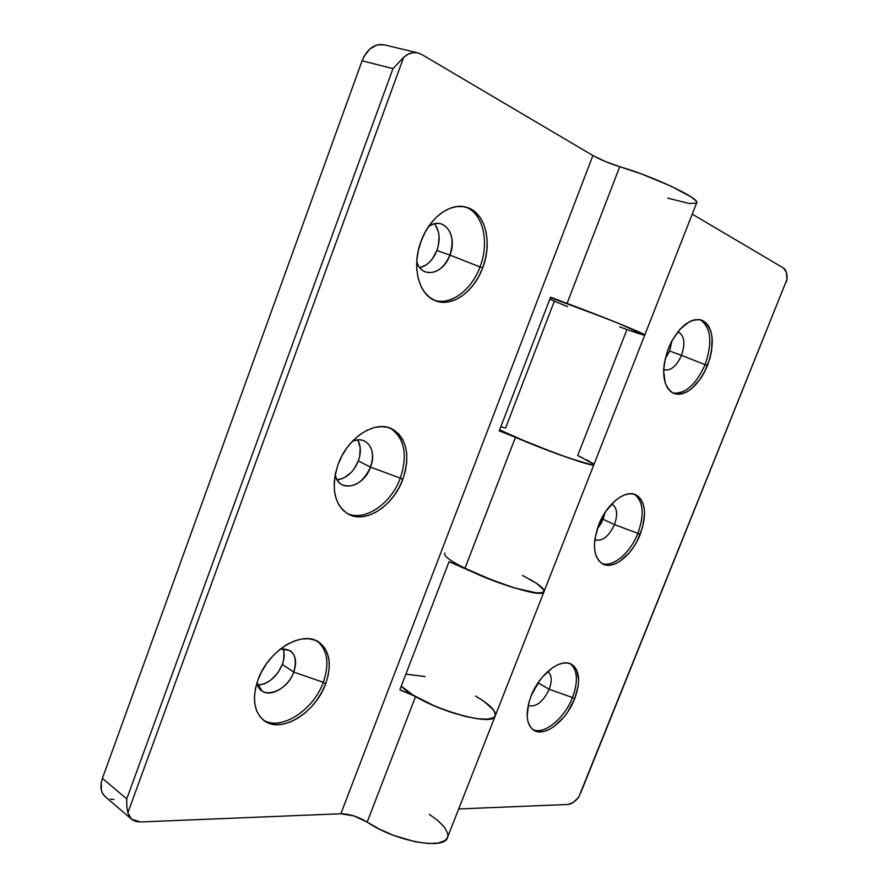 <?xml version="1.0" encoding="UTF-8"?>
<svg xmlns="http://www.w3.org/2000/svg" width="888" height="888" viewBox="0 0 888 888"><rect width="100%" height="100%" fill="white"/><g stroke="black" fill="none" stroke-linecap="round" stroke-linejoin="round"><path stroke-width="1.33" d="M465.789 207.093C483.272 213.509 489.643 242.513 479.997 266.922L449.916 255.1C458.13 235.342 443.778 215.262 428.571 226.54C433.122 223.521 437.529 222.688 441.78 224.054C451.737 229.359 454.445 239.716 449.916 255.1L436.907 250.472C440.481 239.782 439.704 230.891 434.587 223.787M435.209 224.597L438.45 231.99L439.083 236.397L438.306 245.81L436.907 250.472L449.916 255.1C443.867 268.62 435.764 274.259 425.618 272.028C421.467 270.407 418.514 266.977 416.75 261.749C421.7 279.198 443.389 274.425 449.916 255.1L479.997 266.922C471.561 290.154 450.582 305.783 434.232 300.211C450.582 305.783 471.561 290.143 479.997 266.922L482.661 267.876C473.981 291.83 452.014 307.581 435.542 300.766C418.692 294.983 411.277 266.467 421.101 241.148L418.292 250.638L416.849 260.273L416.816 269.641L418.193 278.355L420.89 286.091L424.797 292.552L429.737 297.491L435.497 300.743L441.858 302.22L448.573 301.887L455.389 299.778L462.038 295.993L468.309 290.698L473.959 284.071L478.799 276.379L482.661 267.876L485.403 258.874L486.924 249.695L487.168 240.67L486.113 232.112L483.771 224.342L480.219 217.671L475.591 212.365L470.018 208.636L463.714 206.671L456.92 206.549L449.905 208.325L442.946 211.943L436.319 217.271L430.303 224.109L425.163 232.179L421.101 241.148C429.659 217.16 451.282 201.754 467.166 207.503C485.547 212.931 492.629 242.746 482.661 267.876L479.997 266.922C489.643 242.513 483.272 213.52 465.789 207.104M357.975 440.404L360.217 447.785L359.651 456.488L358.33 460.939L370.507 467.121C363.181 482.473 353.768 488.411 342.28 484.926C338.639 482.928 336.286 479.476 335.209 474.569C338.306 493.473 363.68 487.623 370.507 467.121L400.31 478.121C391.109 503.918 364.402 522.089 346.919 513.331C364.402 522.089 391.109 503.918 400.31 478.121L402.808 479.387C393.373 505.927 365.501 524.197 348.14 514.041C334.099 504.562 330.758 488.012 338.095 464.38L335.442 473.437L334.21 482.395L334.432 490.92L336.097 498.634L339.105 505.261L343.345 510.545L348.607 514.296L354.689 516.383L361.338 516.772L368.309 515.451L375.335 512.509L382.151 508.069L388.511 502.308L394.205 495.426L399.034 487.701L402.808 479.387L405.416 470.784L406.737 462.204L406.748 453.957L405.405 446.342L402.752 439.638L398.879 434.11L393.906 429.992L388.023 427.45L381.418 426.606L374.359 427.539L367.11 430.214L359.973 434.543L353.246 440.393L347.186 447.508L342.069 455.622L338.095 464.38C347.519 437.584 375.102 419.902 391.83 428.86C406.904 438.472 410.567 455.322 402.808 479.387L400.31 478.121C407.858 454.967 404.606 438.361 390.531 428.294C404.606 438.35 407.858 454.967 400.31 478.121L370.507 467.121C377.389 450.327 366.511 434.443 352.203 441.469C356.821 439.471 361.005 439.349 364.757 441.125C372.505 446.109 374.425 454.778 370.507 467.121L358.33 460.939C361.183 452.78 360.972 445.787 357.698 439.949M282.34 664.457C284.493 658.519 284.726 653.268 283.05 648.695L283.96 652.169L283.594 660.206L282.34 664.457L277.944 672.671L271.573 679.464L267.932 682.006L264.158 683.849L257.698 685.148C268.542 683.915 276.756 677.022 282.34 664.457L293.75 672.072L282.34 664.457M280.43 648.984L290.076 650.549C295.826 655.022 297.058 662.193 293.75 672.072C297.957 656.332 293.517 648.64 280.43 648.984M323.276 682.306L293.75 672.072L323.276 682.306C329.592 663.88 327.639 650.216 317.405 641.303C327.639 650.216 329.592 663.88 323.276 682.306L325.619 683.86L323.276 682.306C313.486 710.3 280.641 731.557 263.103 719.879C280.641 731.557 313.486 710.3 323.276 682.306M257.997 679.797C268.165 650.471 302.186 630.014 318.614 642.024C329.825 650.638 332.156 664.579 325.619 683.86L328.083 675.635L329.237 667.632L329.004 660.117L327.406 653.379L324.475 647.663L320.291 643.212L315.018 640.204L308.824 638.761L301.953 638.983L294.638 640.881L287.19 644.388L279.909 649.405L273.071 655.721L266.977 663.103L261.882 671.239L257.997 679.797L255.489 688.433L254.445 696.78L254.912 704.495L256.843 711.288L260.151 716.871L264.68 721.056L270.252 723.687L276.623 724.697L283.55 724.064L290.742 721.833L297.957 718.115L304.917 713.053L311.377 706.859L317.116 699.755L321.911 691.996L325.619 683.86C315.584 712.642 281.352 734.021 264.236 720.745C253.879 712.254 251.804 698.601 257.997 679.797M436.907 250.472L432.401 258.83L429.448 262.226L426.162 264.913L419.824 267.688C427.361 265.701 433.055 259.962 436.907 250.472M358.33 460.939L353.868 469.23L350.893 472.749L344 477.911L337.185 479.909C346.531 478.432 353.579 472.105 358.33 460.939M586.624 459.818L593.561 463.969L593.173 464.879L591.419 464.724L568.531 457.942L532.312 444.344L499.644 429.881C520.801 441.369 595.859 468.964 593.894 464.624C594.971 467.776 546.497 450.982 515.462 437.285L464.979 568.287C494.894 583.882 543.811 598.013 544.078 591.486C543.412 602.641 437.973 561.738 444.944 553.035M593.894 464.613L590.22 464.502L582.75 462.548L558.408 454.356L499.267 430.846L550.593 297.158L567.044 303.452L619.746 166.689L641.48 173.959L670.962 186.147L691.463 197.136L696.048 200.954L696.68 202.819C700.643 198.779 653.168 176.279 619.746 166.689C609.423 163.47 600.477 159.751 592.907 155.522L340.859 813.763L592.907 155.522L421.667 54.434L417.937 52.914C413.02 51.848 408.269 53.302 403.674 57.287L392.973 68.631L362.104 60.795C367.221 48.762 374.536 43.423 384.049 44.777L376.989 44.944L369.874 48.94L364.147 56.244L362.104 60.795L102.42 778.365L126.751 798.889L102.42 778.365L362.104 60.795L392.973 68.631L126.751 798.889L126.773 806.315L127.85 812.831L403.674 57.287L392.973 68.631L126.751 798.889L126.773 806.315L127.85 812.831L131.568 819.202L140.437 821.966L135.986 821.5L132.257 819.746L129.482 816.805L127.85 812.831L403.674 57.287L408.069 54.246L412.72 52.725L417.349 52.792L421.667 54.434L592.907 155.522L605.283 161.483L619.746 166.689L567.044 303.452L550.593 297.158L499.267 430.846L515.462 437.285L464.979 568.287L449.039 561.704L399.866 689.821L415.562 696.525L367.166 822.099C358.286 816.683 349.517 813.908 340.859 813.763L140.437 821.966L340.859 813.763L353.935 815.928L367.166 822.099C394.938 841.28 444.666 850.382 447.485 837.528L495.293 715.772C493.717 725.518 444.377 713.952 415.562 696.525L367.166 822.099L379.52 829.203L393.628 835.397L415.251 841.757L428.06 843.5L438.25 843.078L444.999 840.581L447.497 837.484M405.872 674.17L425.108 676.534M475.446 696.07C489.721 704.351 496.337 710.911 495.293 715.761L494.638 711.566L490.076 706.193M447.83 836.263L447.719 833.555L444.544 827.327L437.762 820.457L429.281 814.318M696.347 203.23L689.11 203.474L667.776 198.157M696.68 202.797L644.744 335.087C648.562 334.843 573.448 304.961 550.416 297.624L606.87 318.67L632.167 329.015L644.744 335.087L617.593 322.966L567.044 303.452C599.245 315.151 647.241 334.732 644.744 335.087C643.745 335.375 635.342 332.623 619.558 326.851M567.676 306.726L554.356 301.154L505.583 428.06L500.854 426.717M131.502 819.147L105.128 796.58C100.688 792.396 99.789 786.324 102.42 778.365L101.265 782.572L101.376 790.298L102.62 793.506L105.173 796.625M110.412 799.133L114.008 799.444M257.032 682.617C259.529 700.932 286.957 692.562 293.75 672.072C288.6 686.968 270.873 697.735 262.016 690.975L257.032 682.617M580.086 456.665L593.839 464.335M644.555 335.153L629.47 330.425M495.304 715.728L493.14 717.915L486.791 719.247L476.889 718.658L464.235 716.15L449.939 711.91L435.286 706.315L412.043 694.638L399.866 689.821L449.039 561.704L485.181 577.489L514.263 587.878L536.352 592.829L542.291 592.696L544.089 591.464C544.621 588.977 539.726 584.837 529.403 579.065L534.01 581.74M543.567 589.355L535.952 582.961L522.521 575.457M484.26 701.598L493.806 710.256L495.504 714.807M532.345 693.062L538.439 683.039L549.206 689.299C542.957 702.075 535.941 707.492 528.149 705.538C535.941 707.492 542.957 702.075 549.206 689.299L572.471 697.535C564.546 718.392 544.022 735.275 532.756 729.514C544.022 735.275 564.546 718.392 572.471 697.535L574.658 698.801C566.455 720.501 544.733 737.617 533.821 730.247C526.04 724.297 525.097 712.942 531.013 696.181L528.737 703.074L527.139 715.872L527.872 721.267L529.581 725.718L532.19 729.037L535.586 731.124L539.638 731.901L544.189 731.357L549.039 729.536L554.023 726.517L563.625 717.393L567.909 711.643L574.658 698.801L578.232 685.747L578.632 679.72L576.567 669.83L574.17 666.322L570.94 663.991L567.01 662.936L562.515 663.214L557.62 664.823L552.536 667.709L542.546 676.889L538.061 682.817L531.013 696.181C539.305 674.125 561.027 657.464 571.595 664.335C579.742 670.373 580.763 681.862 574.658 698.801L572.471 697.535C578.299 681.562 577.622 670.307 570.44 663.78C577.622 670.307 578.299 681.562 572.471 697.535L549.206 689.299C552.281 680.708 551.77 674.791 547.663 671.583C551.77 674.791 552.281 680.708 549.206 689.299L538.439 683.039L532.345 693.062M594.794 539.693C602.108 541.791 608.657 536.763 614.463 524.619L603.141 519.291L604.994 512.565L601.553 522.743L597.158 529.115L603.141 519.291L614.463 524.619C608.824 536.507 602.375 541.58 595.104 539.86M637.884 533.344C630.358 552.969 612.787 567.876 601.753 563.425C612.787 567.876 630.358 552.969 637.884 533.344L640.181 534.432C632.367 554.867 613.752 569.974 602.874 564.058C593.362 557.62 591.974 544.533 598.701 524.808L594.882 539.005L594.416 545.654L594.949 551.659L596.447 556.765L598.834 560.783L602.009 563.58L605.849 565.057L610.189 565.179L614.862 563.936L619.702 561.416L629.126 552.969L633.377 547.363L637.107 541.114L642.501 527.561L644.544 514.263L644.177 508.325L642.879 503.163L640.692 498.967L637.695 495.937L633.976 494.172L629.692 493.772L624.986 494.76L620.046 497.125L615.073 500.765L605.816 511.333L598.701 524.808C606.537 504.118 625.13 489.344 635.697 494.783C645.632 501.354 647.119 514.574 640.181 534.432L637.884 533.344C644.555 514.518 643.423 501.509 634.498 494.316C643.423 501.509 644.555 514.518 637.884 533.344L614.463 524.619L637.884 533.344M663.647 369.619C670.385 371.339 676.334 366.589 681.507 355.378L669.619 351.038L671.95 340.726L669.619 351.038L665.057 359.141L669.619 351.038L681.507 355.378C676.545 366.245 670.74 371.062 664.091 369.808M705.094 364.635C696.014 384.759 685.236 394.216 672.749 392.996C685.236 394.205 696.014 384.759 705.094 364.635L707.514 365.512C697.879 386.602 686.679 395.948 673.925 393.539C662.603 386.68 660.739 371.661 668.32 348.496L664.257 363.392L663.614 370.574L665.212 383.006L667.365 387.767L670.307 391.319L673.914 393.528L678.044 394.339L682.528 393.728L687.201 391.73L691.896 388.445L700.643 378.554L704.384 372.316L709.934 358.397L711.543 351.204L712.109 337.673L711.033 331.834L709.079 326.928L706.315 323.132L702.841 320.624L698.767 319.514L694.261 319.858L689.499 321.645L679.919 329.326L671.583 341.392L668.32 348.496C677.977 327.428 689.066 317.971 701.576 320.113C713.364 327.15 715.351 342.28 707.514 365.512L705.094 364.635C712.664 342.524 711.077 327.561 700.31 319.758C711.077 327.561 712.664 342.524 705.094 364.635L681.507 355.378L705.094 364.635M582.528 457.808L577.688 455.566L626.961 329.537L632.045 331.324M567.898 804.484L458.708 808.946L567.898 804.484L573.193 802.475L578.665 797.313L787.012 279.332L578.665 797.313C574.958 801.786 571.373 804.173 567.898 804.484M786.291 282.251L787.012 279.332C787.334 273.604 786.113 269.808 783.349 267.954L692.229 214.152L783.349 267.954L786.346 272.172L787.012 279.332L580.808 792.673M495.282 715.772L494.083 717.326L488.655 719.102L479.531 718.98L467.443 716.916L453.435 713.064L438.739 707.747L424.719 701.453L412.654 694.771L401.265 686.169C418.903 705.427 493.784 728.715 495.293 715.761L644.744 335.087L636.385 332.811M539.038 681.418L538.439 683.039L539.027 681.418M678.277 331.946C684.404 335.597 685.492 343.401 681.507 355.378C685.569 343.001 684.337 335.142 677.822 331.801M614.463 524.619C618.048 514.119 617.127 507.248 611.688 504.007L612.01 504.151C617.171 507.57 617.981 514.385 614.463 524.619M554.356 301.154L549.827 299.156M486.469 703.207L482.073 700.11M537.862 584.249L544.011 590.187L543.112 592.407L538.117 592.962L529.337 591.741L510.656 586.768L496.103 581.762L464.924 568.253M384.049 44.777L417.882 52.903"/></g></svg>
